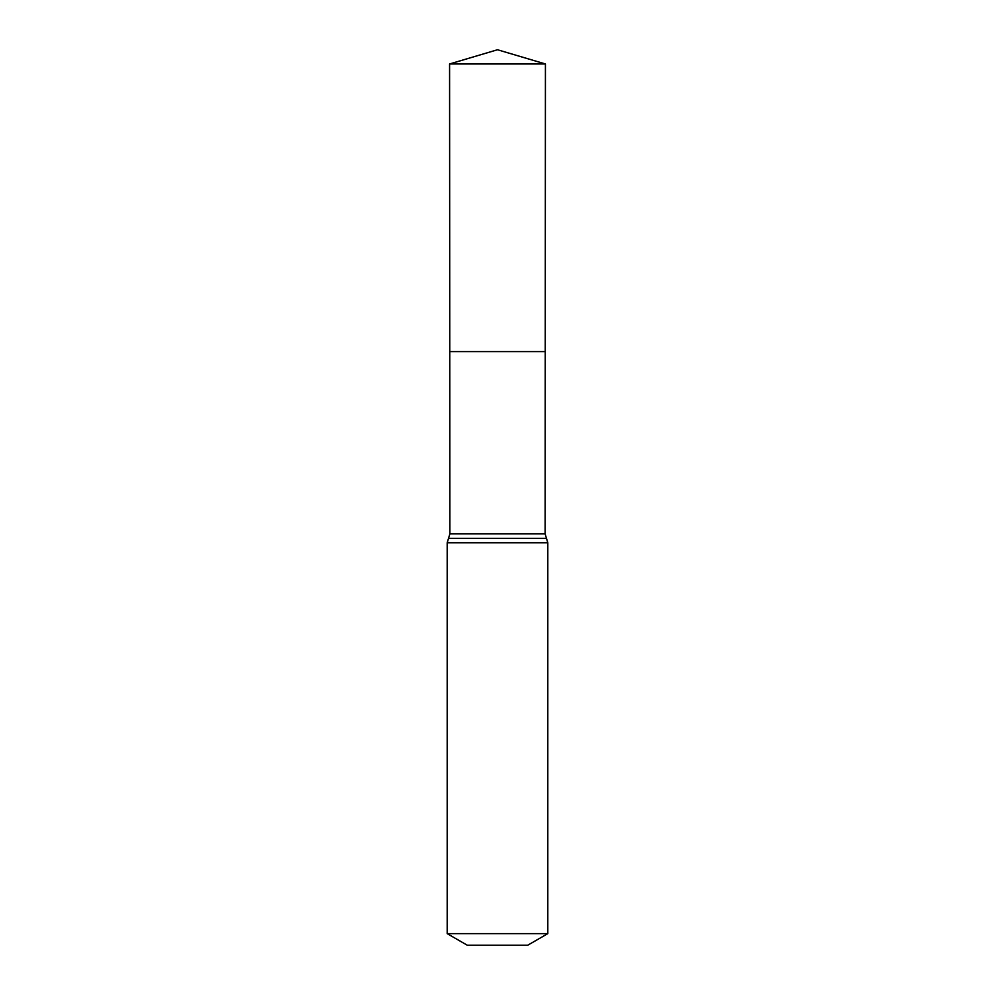 <?xml version="1.0" encoding="UTF-8"?>
<svg xmlns="http://www.w3.org/2000/svg" width="995" height="995" viewBox="0 0 995 995"><rect width="100%" height="100%" fill="white"/><g stroke="black" fill="none" stroke-linecap="round" stroke-linejoin="round"><path stroke-width="1.49" d="M447.19 933.633L547.81 933.633L527.686 945.25L467.314 945.25L447.19 933.633L447.19 542.772L449.877 533.88L545.123 533.88L545.422 63.966L449.578 63.966L497.5 49.75L545.422 63.966M449.877 533.88L449.765 351.608L545.235 351.608L449.765 351.608L449.578 63.966M547.81 933.633L547.81 542.772L545.123 533.88M497.5 351.608L545.235 351.608L545.422 63.966L497.5 49.75M447.19 542.772L547.81 542.772M448.534 538.332L546.466 538.332"/></g></svg>
